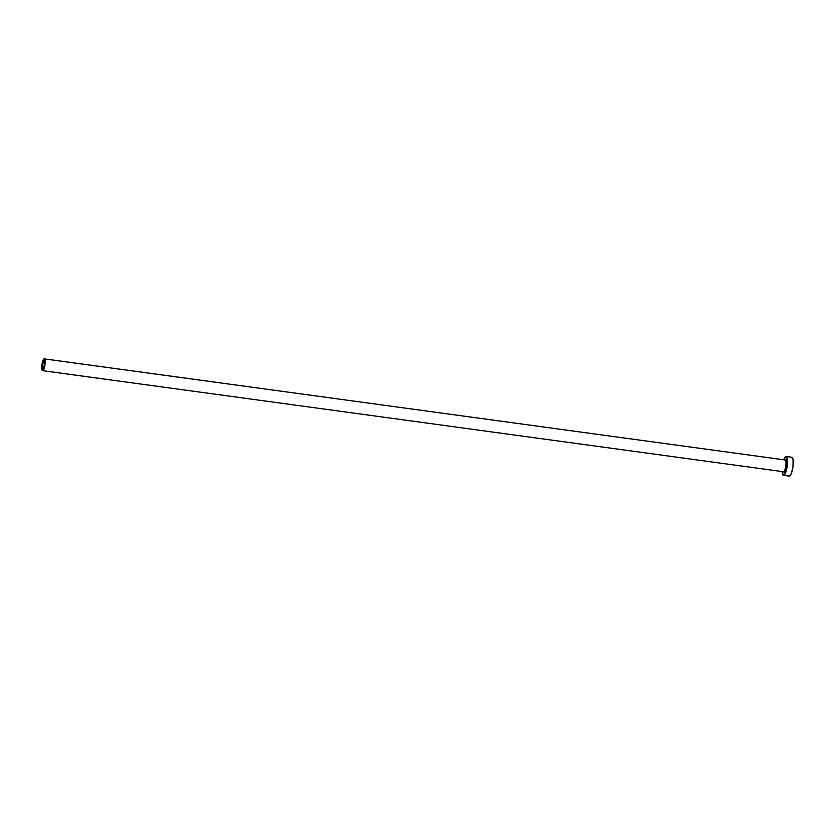 <?xml version="1.0" encoding="UTF-8"?>
<svg xmlns="http://www.w3.org/2000/svg" width="835" height="835" viewBox="0 0 835 835"><rect width="100%" height="100%" fill="white"/><g stroke="black" fill="none" stroke-linecap="round" stroke-linejoin="round"><path stroke-width="1.25" d="M43.921 360.929A3.872 0.992 97.8 0 1 43.984 360.929A3.872 0.992 97.8 0 1 44.453 364.78A3.872 0.992 97.8 0 1 42.992 368.6L42.449 364.864L43.921 360.929L44.464 364.676L42.992 368.6A3.872 0.992 97.8 0 1 42.929 368.6A3.872 0.992 97.8 0 1 42.46 364.749A3.872 0.992 97.8 0 1 43.921 360.929L43.921 360.929M783.481 471.744L783.439 471.733A5.949 1.524 -82.2 0 0 783.533 471.744A5.949 1.524 -82.2 0 0 785.777 465.867A5.949 1.524 -82.2 0 0 785.046 459.939A0.595 0.574 84.7 0 0 785.599 459.427A6.544 1.67 97.8 0 1 786.528 465.753A6.544 1.67 97.8 0 1 784.034 472.412A0.595 0.574 84.7 0 0 783.533 471.744A5.949 1.524 -82.2 0 0 785.766 465.961A5.949 1.524 -82.2 0 0 785.098 459.949L785.422 459.782M783.533 471.744L42.742 370.667A5.949 1.524 97.8 0 1 42.648 370.667A5.949 1.524 97.8 0 1 41.927 364.738A5.949 1.524 97.8 0 1 44.172 358.862A5.949 1.524 97.8 0 1 44.265 358.862A5.949 1.524 97.8 0 1 44.986 364.791A5.949 1.524 97.8 0 1 42.742 370.667L783.533 471.744A0.595 0.574 -95.3 0 1 784.034 472.412L783.22 471.399M789.085 476.096A9.529 2.432 -82.2 0 0 789.232 476.127A9.529 2.432 -82.2 0 0 789.378 476.138L783.679 475.355A9.529 2.432 97.8 0 1 783.533 475.355A9.529 2.432 97.8 0 1 782.134 471.556M782.113 471.358L783.209 475.219L784.712 474.551L787.301 465.69L786.821 457.11L785.453 456.703L783.741 459.761A9.529 2.432 97.8 0 1 785.954 456.474A9.529 2.432 97.8 0 1 786.1 456.484A9.529 2.432 97.8 0 1 787.259 465.961A9.529 2.432 97.8 0 1 783.679 475.355L789.378 476.138A9.529 2.432 -82.2 0 0 792.968 466.744A9.529 2.432 -82.2 0 0 791.81 457.256A9.529 2.432 -82.2 0 0 791.663 457.256L793.083 459.855L793 466.462L791.465 473.205L790.411 475.324L788.918 476.002M784.89 459.981L786.194 459.855L786.643 464.49L785.798 469.385L784.034 472.412M785.599 459.427A0.595 0.574 -95.3 0 1 785.098 459.939L785.046 459.939A5.949 1.524 -82.2 0 0 784.963 459.939L44.349 358.893M42.742 370.667L44.046 368.84L45.006 364.624L45.059 360.49L44.172 358.862L42.867 360.699L41.907 364.905L41.854 369.039L42.742 370.667M783.439 471.733L42.648 370.667M789.232 476.127L783.533 475.355M791.81 457.256L786.1 456.484M785.046 459.939L44.265 358.862"/></g></svg>
